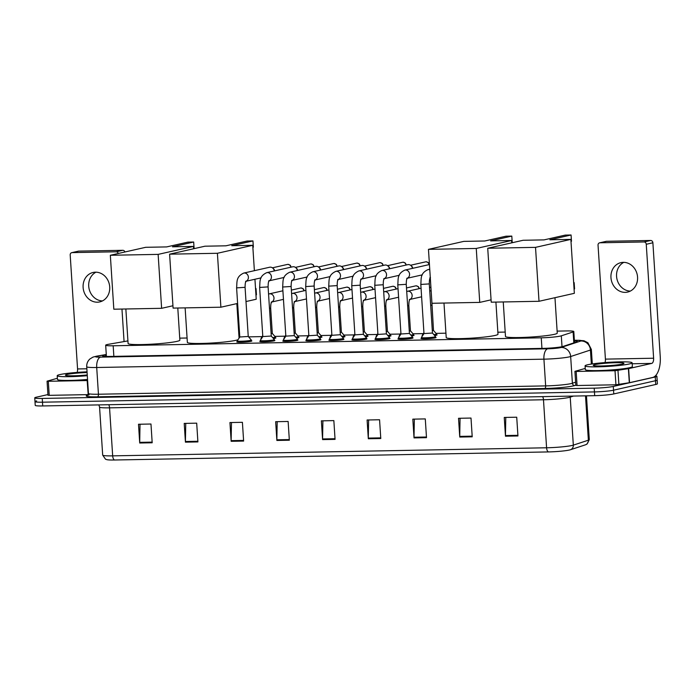 <?xml version="1.0" encoding="UTF-8"?>
<svg xmlns="http://www.w3.org/2000/svg" width="695" height="695" viewBox="0 0 695 695"><rect width="100%" height="100%" fill="white"/><g stroke="black" fill="none" stroke-linecap="round" stroke-linejoin="round"><path stroke-width="1.04" d="M275.42 337.709A7.549 0.643 176.3 0 1 275.906 337.9A7.549 0.643 176.3 0 1 275.029 338.265A7.549 0.643 176.3 0 1 273.439 338.543M298.45 337.284A7.549 0.643 176.3 0 1 298.937 337.475A7.549 0.643 176.3 0 1 298.051 337.839A7.549 0.643 176.3 0 1 296.47 338.109M321.472 336.849A7.549 0.643 176.3 0 1 321.959 337.04A7.549 0.643 176.3 0 1 321.081 337.405A7.549 0.643 176.3 0 1 319.491 337.683M344.503 336.423A7.549 0.643 176.3 0 1 344.981 336.615A7.549 0.643 176.3 0 1 344.103 336.979A7.549 0.643 176.3 0 1 342.522 337.257M367.525 335.989A7.549 0.643 176.3 0 1 368.011 336.189A7.549 0.643 176.3 0 1 367.134 336.554A7.549 0.643 176.3 0 1 365.544 336.823M390.555 335.563A7.549 0.643 176.3 0 1 391.033 335.755A7.549 0.643 176.3 0 1 390.156 336.119A7.549 0.643 176.3 0 1 388.566 336.397M413.577 335.138A7.549 0.643 176.3 0 1 414.064 335.329A7.549 0.643 176.3 0 1 413.186 335.694A7.549 0.643 176.3 0 1 411.596 335.972M436.599 334.703A7.549 0.643 176.3 0 1 437.086 334.903A7.549 0.643 176.3 0 1 436.208 335.268A7.549 0.643 176.3 0 1 434.618 335.537M274.395 340.324A7.549 0.643 176.3 0 1 274.873 340.515A7.549 0.643 176.3 0 1 273.995 340.88A7.549 0.643 176.3 0 1 265.542 341.749A7.549 0.643 176.3 0 1 259.817 341.488A7.549 0.643 176.3 0 1 260.269 341.236M297.417 339.898A7.549 0.643 176.3 0 1 297.903 340.09A7.549 0.643 176.3 0 1 297.026 340.454A7.549 0.643 176.3 0 1 288.573 341.315A7.549 0.643 176.3 0 1 282.839 341.063A7.549 0.643 176.3 0 1 283.299 340.811M320.447 339.464A7.549 0.643 176.3 0 1 320.925 339.664A7.549 0.643 176.3 0 1 320.048 340.02A7.549 0.643 176.3 0 1 311.595 340.889A7.549 0.643 176.3 0 1 305.87 340.637A7.549 0.643 176.3 0 1 306.321 340.376M343.469 339.038A7.549 0.643 176.3 0 1 343.956 339.23A7.549 0.643 176.3 0 1 343.069 339.594A7.549 0.643 176.3 0 1 334.625 340.463A7.549 0.643 176.3 0 1 328.891 340.203A7.549 0.643 176.3 0 1 329.352 339.951M251.364 340.75A7.549 0.643 176.3 0 1 251.851 340.95A7.549 0.643 176.3 0 1 250.973 341.306A7.549 0.643 176.3 0 1 242.52 342.175A7.549 0.643 176.3 0 1 236.787 341.923A7.549 0.643 176.3 0 1 237.247 341.662M366.491 338.613A7.549 0.643 176.3 0 1 366.977 338.804A7.549 0.643 176.3 0 1 366.1 339.169A7.549 0.643 176.3 0 1 357.647 340.029A7.549 0.643 176.3 0 1 351.922 339.777A7.549 0.643 176.3 0 1 352.374 339.525M389.521 338.178A7.549 0.643 176.3 0 1 390.008 338.369A7.549 0.643 176.3 0 1 389.122 338.734A7.549 0.643 176.3 0 1 380.678 339.603A7.549 0.643 176.3 0 1 374.944 339.351A7.549 0.643 176.3 0 1 375.404 339.091M412.543 337.753A7.549 0.643 176.3 0 1 413.03 337.944A7.549 0.643 176.3 0 1 412.152 338.309A7.549 0.643 176.3 0 1 403.699 339.177A7.549 0.643 176.3 0 1 397.974 338.917A7.549 0.643 176.3 0 1 398.426 338.665M435.574 337.327A7.549 0.643 176.3 0 1 436.06 337.518A7.549 0.643 176.3 0 1 435.174 337.883A7.549 0.643 176.3 0 1 426.73 338.743A7.549 0.643 176.3 0 1 420.996 338.491A7.549 0.643 176.3 0 1 421.457 338.239M127.923 340.906L108.672 344.26A14.152 1.208 -3.7 0 0 107.325 344.52A14.152 1.208 -3.7 0 0 105.675 345.198A14.152 1.208 -3.7 0 0 113.172 345.78L541.257 337.813A14.152 1.208 -3.7 0 0 561.308 335.824L573.114 331.949A14.152 1.208 -3.7 0 0 573.809 331.524A14.152 1.208 -3.7 0 0 566.312 330.942L557.121 331.115M505.195 332.08L497.855 332.219M445.929 333.183L436.034 333.374M423.281 333.609L413.012 333.8M400.251 334.034L389.982 334.226M377.229 334.469L366.96 334.66M354.198 334.894L343.929 335.086M331.176 335.32L320.908 335.511M308.146 335.755L297.877 335.946M285.124 336.18L274.855 336.371M262.093 336.606L248.602 336.858M245.587 281.362L246.256 281.058C245.882 282.361 245.187 281.023 245.074 287.322L248.254 336.467L239.002 337.04M187.077 338.005L179.736 338.144M261.19 339.038A7.549 0.643 176.3 0 1 260.842 338.873A7.549 0.643 176.3 0 1 261.303 338.621M284.212 338.613A7.549 0.643 176.3 0 1 283.873 338.448A7.549 0.643 176.3 0 1 284.325 338.196M307.233 338.187A7.549 0.643 176.3 0 1 306.895 338.022A7.549 0.643 176.3 0 1 307.355 337.761M330.264 337.753A7.549 0.643 176.3 0 1 329.925 337.588A7.549 0.643 176.3 0 1 330.377 337.336M353.286 337.327A7.549 0.643 176.3 0 1 352.947 337.162A7.549 0.643 176.3 0 1 353.408 336.91M376.316 336.901A7.549 0.643 176.3 0 1 375.978 336.736A7.549 0.643 176.3 0 1 376.429 336.476M399.338 336.467A7.549 0.643 176.3 0 1 399 336.302A7.549 0.643 176.3 0 1 399.46 336.05M422.369 336.041A7.549 0.643 176.3 0 1 422.03 335.876A7.549 0.643 176.3 0 1 422.482 335.624M106.3 354.78L105.51 354.919A14.152 1.208 -3.7 0 0 104.172 355.18A14.152 1.208 -3.7 0 0 102.521 355.857A14.152 1.208 -3.7 0 0 110.019 356.439L543.099 348.377A14.152 1.208 -3.7 0 0 563.15 346.397L576.728 341.94A14.152 1.208 -3.7 0 0 577.415 341.514A14.152 1.208 -3.7 0 0 574.418 340.967M655.394 375.847A14.152 1.208 176.3 0 1 656.905 376.29A14.152 1.208 176.3 0 1 655.255 376.977L613.294 386.437A14.152 1.208 176.3 0 1 594.199 388.166L42.247 398.443A14.152 1.208 176.3 0 1 34.75 397.861A14.152 1.208 176.3 0 1 36.401 397.184L47.929 394.578M656.905 376.29L657.149 380.043A14.152 1.208 176.3 0 1 655.498 380.721L613.537 390.19A14.152 1.208 176.3 0 1 594.442 391.919L42.491 402.197A14.152 1.208 176.3 0 1 34.993 401.614A14.152 1.208 176.3 0 1 36.644 400.928M34.993 401.614L35.236 405.367A14.152 1.208 176.3 0 0 42.725 405.95L594.685 395.672A14.152 1.208 176.3 0 0 613.781 393.943L655.741 384.474A14.152 1.208 176.3 0 0 657.392 383.796L657.149 380.043A14.152 1.208 176.3 0 1 655.498 380.721L613.537 390.19A14.152 1.208 176.3 0 1 594.442 391.919L42.491 402.197A14.152 1.208 176.3 0 1 34.993 401.614L34.75 397.861M517.94 435.965L516.724 417.209L504.257 417.443L505.465 436.199L517.94 435.965M505.778 417.417L505.456 435.539A3.77 1.781 88.9 0 0 505.465 436.199M472.218 436.816L471.001 418.06L458.535 418.294L459.751 437.051L472.218 436.816M460.064 418.268L459.734 436.391A3.77 1.781 88.9 0 0 459.751 437.051M426.495 437.668L425.288 418.911L412.821 419.146L414.029 437.902L426.495 437.668M414.342 419.12L414.012 437.242A3.77 1.781 88.9 0 0 414.029 437.902M380.782 438.519L379.566 419.763L367.099 419.997L368.315 438.754L380.782 438.519M368.619 419.971L368.298 438.093A3.77 1.781 88.9 0 0 368.315 438.754M152.188 442.776L150.971 424.019L138.505 424.254L139.712 443.01L152.188 442.776M140.025 424.228L139.704 442.35A3.77 1.781 88.9 0 0 139.712 443.01M197.901 441.924L196.694 423.168L184.218 423.403L185.435 442.159L197.901 441.924M185.747 423.377L185.417 441.499A3.77 1.781 88.9 0 0 185.435 442.159M243.624 441.073L242.407 422.317L229.941 422.551L231.157 441.308L243.624 441.073M231.47 422.525L231.14 440.647A3.77 1.781 88.9 0 0 231.157 441.308M289.346 440.222L288.13 421.465L275.663 421.7L276.871 440.456L289.346 440.222M277.183 421.674L276.862 439.796A3.77 1.781 88.9 0 0 276.871 440.456M335.06 439.37L333.852 420.614L321.377 420.849L322.593 439.605L335.06 439.37M322.906 420.822L322.576 438.945A3.77 1.781 88.9 0 0 322.593 439.605M585.442 444.817A4.717 4.465 -108.2 0 0 588.37 440.196A18.869 1.607 -3.7 0 0 589.291 439.631L586.997 444.088L585.538 444.783A15.472 1.321 176.3 0 1 585.442 444.817L570.386 449.761A15.472 1.321 176.3 0 1 548.468 451.924L114.545 460.003A15.472 1.321 176.3 0 1 107.056 459.708L105.518 459.213L102.678 455.086A18.869 1.607 -3.7 0 0 112.668 455.859A4.717 2.224 88.9 0 0 114.545 460.003M87.292 375.691A23.578 2.015 176.3 0 1 57.216 375.691A23.578 2.015 176.3 0 1 59.97 374.562A23.578 2.015 176.3 0 1 87.049 371.825M87.535 379.444A23.578 2.015 176.3 0 1 57.459 379.444L57.216 375.691M87.249 374.944A15.377 1.312 176.3 0 1 65.469 375.274A15.377 1.312 176.3 0 1 67.198 374.423A15.377 1.312 176.3 0 1 87.092 372.563M102.46 300.926A15.09 13.24 77.3 0 1 89.099 288.833A15.09 13.24 77.3 0 1 95.971 272.188M95.441 272.179A15.09 13.24 -102.7 0 0 93.087 272.466A15.09 13.24 -102.7 0 0 83.252 288.772A15.09 13.24 -102.7 0 0 97.378 302.195A15.09 13.24 -102.7 0 0 99.733 301.908A15.09 13.24 -102.7 0 0 109.575 285.602A15.09 13.24 -102.7 0 0 95.441 272.179M88.195 394.612L87.17 380.547L48.311 381.277L49.223 395.342L47.972 395.246L47.06 381.181L48.311 381.277M88.083 394.621L49.223 395.342M71.75 252.659L78.379 251.164A2.354 2.068 77.3 0 1 78.743 251.121L72.124 252.615A2.354 2.068 -102.7 0 0 70.195 254.995L77.562 368.949A4.717 2.224 -91.1 0 1 77.128 372.407M118.289 253.484A2.354 2.068 -102.7 0 0 116.178 251.798L122.807 250.304L78.743 251.121M122.807 250.304A2.354 2.068 77.3 0 1 124.918 251.99M116.178 251.798L72.124 252.615M121.964 309.049L124.066 341.575M57.381 378.262L47.06 381.181M87.17 380.547L87.613 380.539M177.79 308.015L179.866 340.15A25.941 2.215 176.3 0 1 176.834 341.393A25.941 2.215 176.3 0 1 147.792 344.373A25.941 2.215 176.3 0 1 128.089 343.495L125.856 308.98M172.482 246.803L193.679 242.025L187.859 242.129L166.661 246.916L145.672 247.307L110.34 255.273L158.139 254.387L193.471 246.412L172.482 246.803M193.601 248.419L194.087 248.306L193.679 242.025M193.471 246.412L193.618 248.758M158.139 254.387L161.622 308.311L172.942 305.757M161.622 308.311L113.824 309.206L110.34 255.273M237.942 339.794A25.941 2.215 176.3 0 1 236.109 340.289A25.941 2.215 176.3 0 1 207.058 343.269A25.941 2.215 176.3 0 1 187.363 342.392L185.131 307.876M231.748 245.7L252.954 240.922L247.133 241.026L225.927 245.813L204.938 246.204L169.606 254.17L217.405 253.284L252.737 245.309L231.748 245.7M252.867 247.316L253.354 247.203L252.954 240.922M252.737 245.309L254.379 270.676M254.935 279.26L256.229 299.241L245.995 301.543M217.405 253.284L220.888 307.207L237.612 303.437M220.888 307.207L173.09 308.102L169.606 254.17M255.543 288.668L256.029 288.564L256.438 294.845L255.951 294.958M256.029 288.564L255.534 288.573M495.909 302.09L497.985 334.226A25.941 2.215 176.3 0 1 494.962 335.477A25.941 2.215 176.3 0 1 465.911 338.448A25.941 2.215 176.3 0 1 446.216 337.57L443.983 303.055M490.601 240.887L511.807 236.1L505.986 236.204L484.78 240.991L463.791 241.382L428.459 249.357L476.257 248.463L511.589 240.496L490.601 240.887M511.72 242.494L512.206 242.381L511.807 236.1M511.589 240.496L511.746 242.833M476.257 248.463L479.741 302.394L491.061 299.84M479.741 302.394L431.951 303.281L428.459 249.357M554.966 297.686L557.251 333.122A25.941 2.215 176.3 0 1 554.228 334.373A25.941 2.215 176.3 0 1 525.177 337.344A25.941 2.215 176.3 0 1 505.482 336.467L503.25 301.951M549.875 239.775L571.073 234.997L565.252 235.101L544.055 239.888L523.066 240.279L487.725 248.254L535.524 247.359L570.864 239.384L549.875 239.775M570.986 241.391L571.481 241.278L571.073 234.997M570.864 239.384L574.348 293.316L539.016 301.291L491.217 302.177L487.725 248.254M535.524 247.359L539.016 301.291M573.662 282.752L574.157 282.639L574.557 288.92L574.07 289.033M574.157 282.639L573.662 282.648M245.074 287.322L236.604 287.878L239.792 336.997L237.212 340.915A7.072 0.608 176.3 0 0 237.204 340.95L237.273 342.114M248.254 336.458L251.303 340.003A7.072 0.608 176.3 0 1 251.321 340.037A7.072 0.608 176.3 0 1 250.495 340.376A7.072 0.608 176.3 0 1 242.572 341.193A7.072 0.608 176.3 0 1 237.204 340.95M246.152 281.18A4.248 3.727 77.3 0 0 248.315 276.575A4.248 3.727 77.3 0 0 244.614 273.005A4.248 3.727 77.3 0 0 244.379 273.005A4.248 3.727 77.3 0 0 243.719 273.083L269.643 267.236A4.248 3.727 77.3 0 1 270.303 267.158A4.248 3.727 77.3 0 1 272.735 268.07A4.248 3.727 77.3 0 1 274.282 270.954M272.735 268.07L273.465 268.687A3.067 2.693 77.3 0 1 274.594 270.885M268.609 280.936L269.278 280.624C268.904 281.927 268.218 280.589 268.096 286.896L271.276 336.041L262.814 336.562M271.276 336.033L274.325 339.568A7.072 0.608 176.3 0 1 274.343 339.612A7.072 0.608 176.3 0 1 273.517 339.951A7.072 0.608 176.3 0 1 265.594 340.759A7.072 0.608 176.3 0 1 260.225 340.524A7.072 0.608 176.3 0 1 260.234 340.481L262.806 336.58L259.626 287.443L268.096 286.896M269.182 280.754A4.248 3.727 77.3 0 0 271.345 276.141A4.248 3.727 77.3 0 0 267.636 272.579A4.248 3.727 77.3 0 0 267.401 272.579A4.248 3.727 77.3 0 0 266.741 272.657L292.664 266.802A4.248 3.727 77.3 0 1 293.325 266.724A4.248 3.727 77.3 0 1 295.766 267.636A4.248 3.727 77.3 0 1 297.304 270.529M295.766 267.636L296.487 268.261A3.067 2.693 77.3 0 1 297.616 270.459M291.639 280.511L292.3 280.198C291.926 281.501 291.24 280.163 291.127 286.47L294.306 335.615L285.836 336.137M294.306 335.598L297.356 339.143A7.072 0.608 176.3 0 1 297.373 339.177A7.072 0.608 176.3 0 1 296.548 339.525A7.072 0.608 176.3 0 1 288.625 340.333A7.072 0.608 176.3 0 1 283.247 340.098A7.072 0.608 176.3 0 1 283.265 340.055L285.836 336.145L282.656 287.018L291.127 286.47M292.204 280.32A4.248 3.727 77.3 0 0 294.367 275.715A4.248 3.727 77.3 0 0 290.666 272.153A4.248 3.727 77.3 0 0 290.432 272.145A4.248 3.727 77.3 0 0 289.763 272.223L315.695 266.376A4.248 3.727 77.3 0 1 316.355 266.298A4.248 3.727 77.3 0 1 318.788 267.21A4.248 3.727 77.3 0 1 320.334 270.094M318.788 267.21L319.509 267.827A3.067 2.693 77.3 0 1 320.638 270.025M314.661 280.076L315.33 279.772C314.957 281.075 314.262 279.738 314.149 286.036L317.328 335.181L308.867 335.711M317.328 335.172L320.378 338.717A7.072 0.608 176.3 0 1 320.395 338.752A7.072 0.608 176.3 0 1 319.57 339.091A7.072 0.608 176.3 0 1 311.647 339.907A7.072 0.608 176.3 0 1 306.278 339.664A7.072 0.608 176.3 0 1 306.286 339.629L308.858 335.72L305.678 286.592L314.149 286.036M315.235 279.894A4.248 3.727 77.3 0 0 317.398 275.289A4.248 3.727 77.3 0 0 313.688 271.719A4.248 3.727 77.3 0 0 313.454 271.719A4.248 3.727 77.3 0 0 312.793 271.797L338.717 265.95A4.248 3.727 77.3 0 1 339.377 265.872A4.248 3.727 77.3 0 1 341.81 266.784A4.248 3.727 77.3 0 1 343.356 269.669M341.81 266.784L342.539 267.401A3.067 2.693 77.3 0 1 343.669 269.599M340.341 334.729L331.889 335.303L328.709 286.158L337.179 285.61C337.292 279.303 337.979 280.641 338.352 279.338L337.683 279.651M340.359 334.747L343.408 338.283A7.072 0.608 176.3 0 1 343.426 338.326A7.072 0.608 176.3 0 1 342.6 338.665A7.072 0.608 176.3 0 1 334.677 339.473A7.072 0.608 176.3 0 1 329.3 339.238A7.072 0.608 176.3 0 1 329.317 339.195L331.88 335.294M338.257 279.468A4.248 3.727 77.3 0 0 340.42 274.855A4.248 3.727 77.3 0 0 336.719 271.293A4.248 3.727 77.3 0 0 336.476 271.293A4.248 3.727 77.3 0 0 335.815 271.371L361.748 265.516A4.248 3.727 77.3 0 1 362.408 265.438A4.248 3.727 77.3 0 1 364.84 266.35A4.248 3.727 77.3 0 1 366.387 269.243M364.84 266.35L365.561 266.976A3.067 2.693 77.3 0 1 366.691 269.173M363.372 334.304L354.91 334.877L351.731 285.732L360.201 285.185C360.314 278.877 361.009 280.215 361.383 278.912L360.714 279.225M363.381 334.312L366.43 337.857A7.072 0.608 176.3 0 1 366.447 337.892A7.072 0.608 176.3 0 1 365.622 338.239A7.072 0.608 176.3 0 1 357.699 339.047A7.072 0.608 176.3 0 1 352.33 338.804A7.072 0.608 176.3 0 1 352.339 338.769L354.91 334.86M361.287 279.034A4.248 3.727 77.3 0 0 363.442 274.429A4.248 3.727 77.3 0 0 359.741 270.868A4.248 3.727 77.3 0 0 359.506 270.859A4.248 3.727 77.3 0 0 358.846 270.937L384.769 265.09A4.248 3.727 77.3 0 1 385.43 265.012A4.248 3.727 77.3 0 1 387.862 265.924A4.248 3.727 77.3 0 1 389.409 268.809M387.862 265.924L388.592 266.541A3.067 2.693 77.3 0 1 389.721 268.739M386.394 333.878L377.932 334.443L374.761 285.298L383.232 284.75C383.345 278.452 384.031 279.781 384.405 278.487L383.736 278.791M383.232 284.75L386.411 333.895L389.461 337.431A7.072 0.608 176.3 0 1 389.478 337.466A7.072 0.608 176.3 0 1 388.653 337.805A7.072 0.608 176.3 0 1 380.73 338.621A7.072 0.608 176.3 0 1 375.352 338.378A7.072 0.608 176.3 0 1 375.37 338.343L377.932 334.434M384.309 278.608A4.248 3.727 77.3 0 0 386.472 274.004A4.248 3.727 77.3 0 0 382.763 270.433A4.248 3.727 77.3 0 0 382.528 270.433A4.248 3.727 77.3 0 0 381.868 270.511L407.8 264.665A4.248 3.727 77.3 0 1 408.46 264.587A4.248 3.727 77.3 0 1 410.893 265.499A4.248 3.727 77.3 0 1 412.439 268.383M410.893 265.499L411.614 266.115A3.067 2.693 77.3 0 1 412.743 268.313M409.424 333.444L400.972 333.991L398.391 337.909A7.072 0.608 176.3 0 0 398.383 337.952L398.452 339.117M406.766 278.365L407.435 278.052C407.062 279.355 406.367 278.017 406.254 284.325L409.433 333.47L412.483 336.997A7.072 0.608 176.3 0 1 412.5 337.04A7.072 0.608 176.3 0 1 411.675 337.379A7.072 0.608 176.3 0 1 403.752 338.187A7.072 0.608 176.3 0 1 398.383 337.952M429.788 277.939L430.457 277.626C430.083 278.93 429.397 277.592 429.284 283.899L432.464 333.044L423.993 333.565L421.422 337.483A7.072 0.608 176.3 0 0 421.405 337.518L421.483 338.682M432.455 333.027L435.513 336.571A7.072 0.608 176.3 0 1 435.522 336.606A7.072 0.608 176.3 0 1 434.696 336.953A7.072 0.608 176.3 0 1 426.782 337.761A7.072 0.608 176.3 0 1 421.405 337.518M272.301 333.4L271.128 333.756M271.18 302.143L271.849 301.83C271.476 303.133 270.781 301.795 270.668 308.102L272.31 333.426L275.359 336.953A7.072 0.608 176.3 0 1 275.376 336.997A7.072 0.608 176.3 0 1 274.551 337.336A7.072 0.608 176.3 0 1 272.675 337.648M261.807 338.1A7.072 0.608 176.3 0 1 261.259 337.909A7.072 0.608 176.3 0 1 261.268 337.866L262.745 335.624M271.754 301.96A4.248 3.727 77.3 0 0 273.986 297.929A4.248 3.727 77.3 0 0 270.207 293.785A4.248 3.727 77.3 0 0 269.312 293.863L282.691 290.84A4.248 3.727 77.3 0 1 282.9 290.805M294.202 301.717L294.871 301.404C294.498 302.707 293.811 301.369 293.698 307.677L295.332 333.001L294.159 333.322M295.332 332.983L298.381 336.528A7.072 0.608 176.3 0 1 298.398 336.562A7.072 0.608 176.3 0 1 297.573 336.91A7.072 0.608 176.3 0 1 295.696 337.223M284.828 337.674A7.072 0.608 176.3 0 1 284.281 337.475A7.072 0.608 176.3 0 1 284.298 337.44L285.767 335.198M294.776 301.526A4.248 3.727 77.3 0 0 297.017 297.503A4.248 3.727 77.3 0 0 293.238 293.36A4.248 3.727 77.3 0 0 292.334 293.429L305.722 290.414A4.248 3.727 77.3 0 1 305.922 290.371M317.233 301.283L317.902 300.978C317.528 302.282 316.833 300.944 316.72 307.242L318.362 332.566L317.181 332.896M318.362 332.558L321.411 336.102A7.072 0.608 176.3 0 1 321.429 336.137A7.072 0.608 176.3 0 1 320.604 336.476A7.072 0.608 176.3 0 1 318.727 336.788M307.859 337.249A7.072 0.608 176.3 0 1 307.312 337.049A7.072 0.608 176.3 0 1 307.32 337.014L307.372 337.987M317.806 301.1A4.248 3.727 77.3 0 0 320.039 297.078A4.248 3.727 77.3 0 0 316.26 292.925A4.248 3.727 77.3 0 0 315.365 293.003L328.744 289.989A4.248 3.727 77.3 0 1 328.952 289.945M340.255 300.857L340.924 300.544C340.55 301.847 339.864 300.509 339.751 306.816L341.384 332.14L340.211 332.471M341.384 332.132L344.433 335.668A7.072 0.608 176.3 0 1 344.451 335.711A7.072 0.608 176.3 0 1 343.625 336.05A7.072 0.608 176.3 0 1 341.749 336.363M330.881 336.814A7.072 0.608 176.3 0 1 330.334 336.623A7.072 0.608 176.3 0 1 330.342 336.58L331.819 334.338M340.828 300.674A4.248 3.727 77.3 0 0 343.061 296.643A4.248 3.727 77.3 0 0 339.29 292.499A4.248 3.727 77.3 0 0 338.387 292.578L351.774 289.554A4.248 3.727 77.3 0 1 351.974 289.52M364.771 335.937A7.072 0.608 176.3 0 0 366.656 335.615A7.072 0.608 176.3 0 0 367.481 335.277A7.072 0.608 176.3 0 0 367.464 335.242L364.415 331.697L363.233 332.036M353.903 336.389A7.072 0.608 176.3 0 1 353.364 336.189A7.072 0.608 176.3 0 1 353.373 336.154L354.85 333.904M363.859 300.24A4.248 3.727 77.3 0 0 366.091 296.218A4.248 3.727 77.3 0 0 362.312 292.074A4.248 3.727 77.3 0 0 361.417 292.143L374.796 289.129A4.248 3.727 77.3 0 1 375.005 289.085M387.801 335.503A7.072 0.608 176.3 0 0 389.678 335.19A7.072 0.608 176.3 0 0 390.503 334.851A7.072 0.608 176.3 0 0 390.486 334.816L387.436 331.272L386.264 331.611M376.933 335.963A7.072 0.608 176.3 0 1 376.386 335.763A7.072 0.608 176.3 0 1 376.395 335.72L377.871 333.478M386.88 299.814A4.248 3.727 77.3 0 0 389.113 295.792A4.248 3.727 77.3 0 0 385.334 291.639A4.248 3.727 77.3 0 0 384.439 291.718L397.827 288.694A4.248 3.727 77.3 0 1 398.027 288.66M410.458 330.829L409.286 331.185M410.467 330.837L413.516 334.382A7.072 0.608 176.3 0 1 413.534 334.425A7.072 0.608 176.3 0 1 412.708 334.764A7.072 0.608 176.3 0 1 410.823 335.077M399.955 335.529A7.072 0.608 176.3 0 1 399.408 335.338A7.072 0.608 176.3 0 1 399.425 335.294L400.902 333.053M409.911 299.389A4.248 3.727 77.3 0 0 412.144 295.358A4.248 3.727 77.3 0 0 408.365 291.214A4.248 3.727 77.3 0 0 407.47 291.292L420.849 288.269A4.248 3.727 77.3 0 1 421.057 288.234M433.48 330.403L432.307 330.751M431.899 302.534L433.489 330.42L436.538 333.956A7.072 0.608 176.3 0 1 436.556 333.991A7.072 0.608 176.3 0 1 435.73 334.33A7.072 0.608 176.3 0 1 433.854 334.642M422.986 335.103A7.072 0.608 176.3 0 1 422.438 334.903A7.072 0.608 176.3 0 1 422.447 334.868L423.924 332.618M630.304 291.101A15.09 13.24 77.3 0 1 616.952 279.008A15.09 13.24 77.3 0 1 623.823 262.354M623.293 262.354A15.09 13.24 -102.7 0 0 620.939 262.64A15.09 13.24 -102.7 0 0 611.096 278.947A15.09 13.24 -102.7 0 0 625.231 292.369A15.09 13.24 -102.7 0 0 627.585 292.082A15.09 13.24 -102.7 0 0 637.419 275.776A15.09 13.24 -102.7 0 0 623.293 262.354M615.023 370.722L628.628 368.619L629.54 382.684L615.935 384.787L615.023 370.722L576.164 371.443L577.067 385.517L575.825 385.421L574.913 371.347L576.164 371.443M615.935 384.787L577.067 385.517M629.54 382.684L652.631 377.481A18.869 8.913 88.9 0 0 660.25 356.726L652.883 242.781L646.254 244.275L653.621 358.22A4.717 2.224 -91.1 0 1 651.719 363.407L628.628 368.619M599.603 242.833L606.231 241.339A2.354 2.068 77.3 0 1 606.596 241.295L599.967 242.79A2.354 2.068 -102.7 0 0 598.039 245.17L605.414 359.124A4.717 2.224 -91.1 0 1 604.98 362.582M646.254 244.275A2.354 2.068 -102.7 0 0 644.03 241.964L650.65 240.47L606.596 241.295M650.65 240.47A2.354 2.068 77.3 0 1 652.883 242.781M644.03 241.964L599.967 242.79M585.233 368.428L574.913 371.347M629.383 363.954A23.578 2.015 176.3 0 1 602.973 366.665A23.578 2.015 176.3 0 1 585.068 365.865A23.578 2.015 176.3 0 1 587.814 364.727A23.578 2.015 176.3 0 1 614.224 362.026A23.578 2.015 176.3 0 1 632.129 362.825A23.578 2.015 176.3 0 1 629.383 363.954M632.129 362.825L632.372 366.569A23.578 2.015 176.3 0 1 629.627 367.707A23.578 2.015 176.3 0 1 603.217 370.418A23.578 2.015 176.3 0 1 585.312 369.618L585.068 365.865M595.05 364.597A15.377 1.312 176.3 0 1 612.903 362.807A15.377 1.312 176.3 0 1 623.893 363.468A15.377 1.312 176.3 0 1 622.147 364.093A15.377 1.312 176.3 0 1 605.571 365.831A15.377 1.312 176.3 0 1 593.322 365.448A15.377 1.312 176.3 0 1 595.05 364.597M113.858 356.37L113.172 345.78M573.827 342.896L573.114 331.949M562.012 346.692L561.308 335.824M541.944 348.404L541.257 337.813M106.283 354.58L97.517 356.109A9.435 0.808 -3.7 0 0 96.622 356.283A9.435 0.808 -3.7 0 0 100.523 357.126L547.738 348.794A9.435 0.808 -3.7 0 0 560.465 347.648A9.435 0.808 -3.7 0 0 561.108 347.474L580.881 340.984A9.435 0.808 -3.7 0 0 576.337 340.307L574.374 340.341M592.296 363.937L591.358 349.463A18.869 1.607 176.3 0 1 590.437 350.037L570.664 356.526A18.869 1.607 176.3 0 1 569.387 356.865A18.869 1.607 176.3 0 1 543.924 359.167L96.709 367.499A18.869 1.607 176.3 0 1 86.719 366.725L88.447 393.448A18.869 1.607 -3.7 0 0 98.438 394.23L545.653 385.899A18.869 1.607 -3.7 0 0 571.116 383.597A18.869 1.607 -3.7 0 0 572.393 383.258L575.616 382.198M575.808 385.186L574.782 385.517A21.224 1.816 176.3 0 1 544.698 388.496L97.482 396.819A2.354 1.112 88.9 0 0 98.438 394.23L96.709 367.499A9.435 4.457 -91.1 0 1 100.523 357.126M574.782 385.517A2.354 2.233 71.8 0 1 572.393 383.258L570.664 356.526A9.435 8.922 -108.2 0 0 561.108 347.474M97.482 396.819A21.224 1.816 176.3 0 1 87.77 395.16M42.247 398.443L42.725 405.95M594.199 388.166L594.685 395.672M613.294 386.437L613.781 393.943M655.255 376.977L655.741 384.474M547.738 348.794A9.435 4.457 -91.1 0 0 543.924 359.167L545.653 385.899A2.354 1.112 88.9 0 1 544.698 388.496M580.881 340.984A9.435 8.922 -108.2 0 1 590.437 350.037L591.349 364.076M576.337 340.307A9.435 4.457 -91.1 0 1 576.772 340.255L574.374 340.298M97.517 356.109A9.435 7.376 -99.9 0 0 96.509 356.188L106.283 354.493M105.605 356.413L105.51 354.919M542.639 396.637A4.717 2.224 -91.1 0 1 543.481 399.764L109.558 407.843A18.869 1.607 176.3 0 1 99.567 407.07L102.678 455.086M570.386 449.761A4.717 4.465 -108.2 0 0 573.323 445.139L570.221 397.123A18.869 1.607 176.3 0 1 568.936 397.462A18.869 1.607 176.3 0 1 543.481 399.764L546.583 447.78A18.869 1.607 -3.7 0 0 573.323 445.139L588.37 440.196L585.503 395.837M548.468 451.924A4.717 2.224 -91.1 0 1 546.583 447.78L112.668 455.859L109.558 407.843A4.717 2.224 -91.1 0 0 108.724 404.716M573.427 396.063L570.221 397.123A4.717 4.465 71.8 0 1 570.256 396.124M335.016 438.719L322.576 438.945M289.302 439.57L276.862 439.796M243.58 440.421L231.14 440.647M197.858 441.273L185.417 441.499M152.144 442.124L139.704 442.35M380.738 437.867L368.298 438.093M426.461 437.016L414.012 437.242M472.174 436.165L459.734 436.391M517.897 435.313L505.456 435.539M86.849 368.776L77.562 368.949M288.303 264.395A3.067 1.451 88.9 0 0 288.051 264.352L287.435 264.43A3.067 2.693 77.3 0 1 290.797 267.228M291.162 267.149L290.284 265.255L288.051 264.352A3.067 1.451 88.9 0 0 287.912 264.369M311.334 263.97A3.067 1.451 88.9 0 0 311.082 263.926L310.465 263.996A3.067 2.693 77.3 0 1 313.827 266.802M314.192 266.715L313.306 264.83L311.082 263.926A3.067 1.451 88.9 0 0 310.943 263.944M334.356 263.535A3.067 1.451 88.9 0 0 334.104 263.501L333.487 263.57A3.067 2.693 77.3 0 1 336.849 266.367M337.214 266.289L336.337 264.395L334.104 263.501A3.067 1.451 88.9 0 0 333.965 263.518M357.386 263.11A3.067 1.451 88.9 0 0 357.134 263.066L356.518 263.144A3.067 2.693 77.3 0 1 359.88 265.942M360.245 265.855L359.358 263.97L357.134 263.066A3.067 1.451 88.9 0 0 356.987 263.084M380.408 262.684A3.067 1.451 88.9 0 0 380.156 262.64L379.54 262.71A3.067 2.693 77.3 0 1 382.902 265.516M383.266 265.429L382.389 263.544L380.156 262.64A3.067 1.451 88.9 0 0 380.017 262.658M403.43 262.25A3.067 1.451 88.9 0 0 403.187 262.206L402.561 262.284A3.067 2.693 77.3 0 1 405.932 265.082M406.297 265.004L405.411 263.11L403.187 262.206A3.067 1.451 88.9 0 0 403.039 262.224M426.461 261.824A3.067 1.451 88.9 0 0 426.209 261.78L425.592 261.859A3.067 2.693 77.3 0 1 428.954 264.656M429.319 264.569L428.441 262.684L426.209 261.78A3.067 1.451 88.9 0 0 426.07 261.798M406.254 284.325L397.783 284.872C398.383 278.912 396.941 273.804 404.898 270.086A4.248 3.727 77.3 0 1 405.559 270.007A4.248 3.727 77.3 0 1 405.793 270.007A4.248 3.727 77.3 0 1 409.494 273.569A4.248 3.727 77.3 0 1 407.339 278.182M429.284 283.899L420.814 284.446C421.405 278.487 419.971 273.378 427.92 269.651A4.248 3.727 77.3 0 1 428.58 269.573A4.248 3.727 77.3 0 1 428.815 269.582A4.248 3.727 77.3 0 1 429.779 269.773M301.361 287.999A3.067 1.451 88.9 0 0 301.109 287.965L300.492 288.034A3.067 2.693 77.3 0 1 303.854 290.831M304.219 290.753L303.333 288.859L301.109 287.965A3.067 1.451 88.9 0 0 300.97 287.982M270.668 308.102L269.495 308.432M324.383 287.574A3.067 1.451 88.9 0 0 324.131 287.53L323.514 287.608A3.067 2.693 77.3 0 1 326.876 290.406M327.241 290.328L326.363 288.434L324.131 287.53A3.067 1.451 88.9 0 0 323.992 287.548M293.698 307.677L292.517 308.007M347.413 287.148A3.067 1.451 88.9 0 0 347.161 287.105L346.544 287.183A3.067 2.693 77.3 0 1 349.906 289.98M350.271 289.893L349.385 288.008L347.161 287.105A3.067 1.451 88.9 0 0 347.022 287.122M316.72 307.242L315.547 307.572M370.435 286.714A3.067 1.451 88.9 0 0 370.183 286.679L369.566 286.748A3.067 2.693 77.3 0 1 372.928 289.546M373.293 289.467L372.416 287.574L370.183 286.679A3.067 1.451 88.9 0 0 370.044 286.696M339.751 306.816L338.569 307.147M393.466 286.288A3.067 1.451 88.9 0 0 393.214 286.244L392.597 286.323A3.067 2.693 77.3 0 1 395.959 289.12M396.324 289.042L395.438 287.148L393.214 286.244A3.067 1.451 88.9 0 0 393.075 286.262M363.285 300.431L363.954 300.118C363.581 301.421 362.886 300.084 362.773 306.391L361.6 306.721M416.487 285.862A3.067 1.451 88.9 0 0 416.236 285.819L415.619 285.888A3.067 2.693 77.3 0 1 418.981 288.694M419.346 288.607L418.468 286.722L416.236 285.819A3.067 1.451 88.9 0 0 416.096 285.836M386.307 299.997L386.976 299.693C386.602 300.987 385.916 299.658 385.803 305.956L384.622 306.286M409.338 299.571L410.007 299.258C409.633 300.561 408.938 299.224 408.825 305.531L407.652 305.861M429.745 291.075L430.492 290.858A4.248 3.727 77.3 0 1 431.143 290.779M431.856 305.105L430.674 305.435M653.621 358.22L605.414 359.124M651.719 363.407L632.189 363.772M629.314 382.737L628.402 368.663M617.985 370.478L618.889 384.543M106.405 356.439L105.675 345.198M574.522 342.661L573.809 331.524M96.509 356.188L92.982 357.108L89.907 358.985C87.657 361.07 86.588 363.65 86.719 366.725M89.09 394.882L87.544 395.325L88.447 393.448M591.358 349.463L587.927 342.748L583.93 340.741L576.772 340.255M589.291 439.631L586.458 395.82M98.855 404.898L99.567 407.07M236.839 303.611L239.071 338.083M254.231 268.418A3.77 3.77 0 0 0 254.188 267.662M572.359 262.493A3.77 3.77 0 0 0 572.306 261.737M243.719 273.083C235.761 276.801 237.204 281.909 236.604 287.878M246.108 281.249L261.12 277.861M251.321 340.037L251.39 341.202M287.435 264.43L272.414 267.818M266.741 272.657C258.783 276.375 260.225 281.484 259.626 287.443M260.225 340.524L260.304 341.688M269.139 280.815L284.142 277.435M274.343 339.612L274.421 340.776M310.465 263.996L295.436 267.393M289.763 272.223C281.814 275.95 283.256 281.058 282.656 287.018M283.247 340.098L283.325 341.254M292.161 280.389L307.173 277.001M297.373 339.177L297.443 340.341M333.487 263.57L318.466 266.958M312.793 271.797C304.836 275.515 306.278 280.624 305.678 286.592M306.278 339.664L306.356 340.828M315.191 279.963L330.195 276.575M320.395 338.752L320.473 339.916M356.518 263.144L341.488 266.533M335.815 271.371C327.866 275.09 329.308 280.198 328.709 286.158M329.3 339.238L329.378 340.402M338.213 279.529L353.225 276.15M340.359 334.755L337.179 285.61M343.426 338.326L343.495 339.481M379.54 262.71L364.519 266.107M358.846 270.937C350.888 274.664 352.33 279.772 351.731 285.732M352.33 338.804L352.4 339.968M361.244 279.103L376.247 275.715M363.381 334.33L360.201 285.185M366.447 337.892L366.526 339.056M402.561 262.284L387.541 265.672M381.868 270.511C373.919 274.23 375.361 279.338 374.761 285.298M375.352 338.378L375.43 339.542M384.266 278.678L399.278 275.289M389.478 337.466L389.548 338.63M425.592 261.859L410.571 265.247M400.963 334.017L397.783 284.872M407.287 278.243L422.299 274.855M412.5 337.04L412.578 338.196M404.898 270.086L429.44 264.543M423.985 333.591L420.814 284.446M435.522 336.606L435.6 337.77M427.92 269.651L429.745 269.243M269.312 293.863L268.565 294.081M271.71 302.021L283.456 299.371M261.259 337.909L261.32 338.839M275.376 336.997L275.455 338.152M300.492 288.034L291.361 290.093M292.334 293.429L291.587 293.646M294.732 301.595L306.478 298.946M284.281 337.475L284.342 338.413M298.398 336.562L298.476 337.727M323.514 287.608L314.383 289.667M315.365 293.003L314.618 293.221M317.763 301.17L329.508 298.52M308.797 334.764L307.32 337.014M321.429 336.137L321.507 337.301M346.544 287.183L337.414 289.242M338.387 292.578L337.64 292.795M340.785 300.735L352.53 298.086M330.334 336.623L330.394 337.553M344.451 335.711L344.529 336.866M369.566 286.748L360.436 288.807M361.417 292.143L360.67 292.36M363.815 300.31L375.561 297.66M353.364 336.189L353.416 337.127M364.415 331.715L362.773 306.391M367.481 335.277L367.551 336.441M392.597 286.323L383.466 288.382M384.439 291.718L383.692 291.935M386.837 299.884L398.583 297.234M376.386 335.763L376.447 336.701M387.436 331.28L385.803 305.956M390.503 334.851L390.581 336.015M415.619 285.888L406.488 287.956M407.47 291.292L406.723 291.509M409.859 299.449L421.613 296.8M399.408 335.338L399.469 336.267M410.467 330.855L408.825 305.531M413.534 334.425L413.603 335.581M430.909 287.209L429.519 287.522M422.438 334.903L422.499 335.841M430.492 290.858L431.135 290.719M436.556 333.991L436.634 335.155"/></g></svg>
